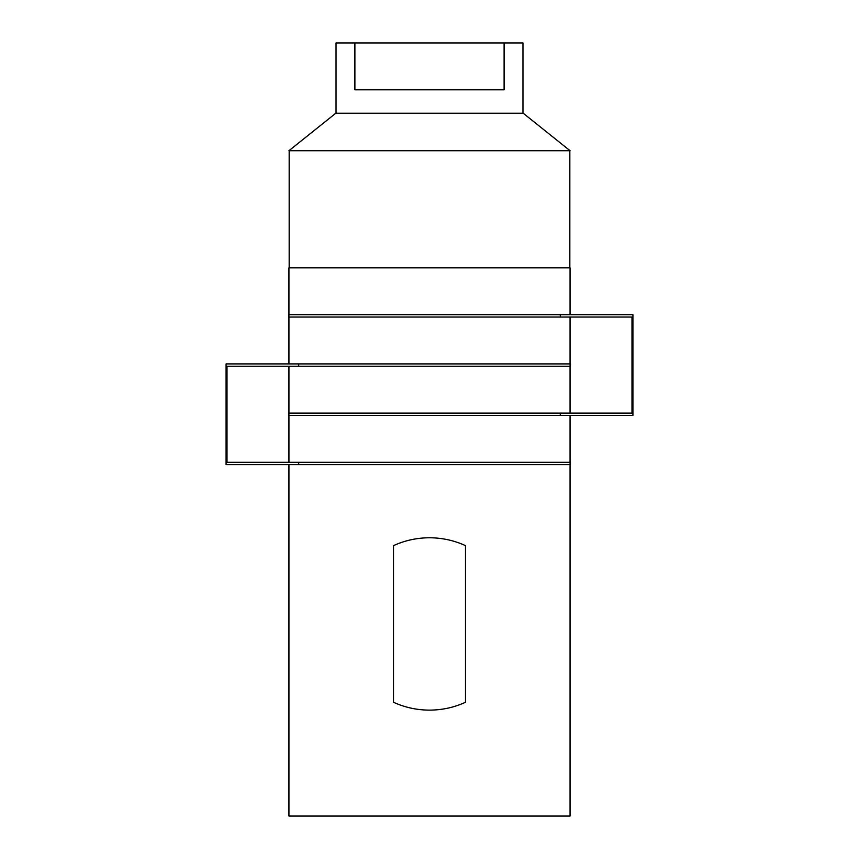 <?xml version="1.0" encoding="UTF-8"?>
<svg xmlns="http://www.w3.org/2000/svg" width="859" height="859" viewBox="0 0 859 859"><rect width="100%" height="100%" fill="white"/><g stroke="black" fill="none" stroke-linecap="round" stroke-linejoin="round"><path stroke-width="1.29" d="M336.03 113.227L336.03 42.95L354.896 42.95L354.896 89.808L504.104 89.808L504.104 42.95L522.97 42.95L522.97 113.227M335.794 113.227L523.206 113.227L570.065 150.712L288.935 150.712L335.794 113.227M288.935 314.705L288.935 267.847L570.065 267.847L570.065 314.705M560.304 317.046L288.914 317.046L288.914 314.705L560.304 314.705L560.304 317.046L631.988 317.046L631.988 413.104L560.304 413.104L560.304 415.445L632.922 415.445L632.922 314.705L560.304 314.705M298.696 366.245L227.012 366.245L227.012 462.303L570.086 462.303L570.086 464.644L226.078 464.644L226.078 363.905L298.696 363.905L298.696 366.245L570.086 366.245L570.086 363.905L298.696 363.905M560.304 415.445L288.914 415.445L288.914 413.104L560.304 413.104M570.065 464.644L570.065 816.05L288.935 816.05L288.935 464.644M429.5 537.755C442.213 537.831 454.207 540.451 465.492 545.637L465.492 702.254C454.239 707.44 442.245 710.06 429.5 710.135C416.787 710.071 404.793 707.44 393.508 702.254L393.508 545.637C404.761 540.461 416.755 537.831 429.5 537.755M298.696 462.303L298.696 464.644M504.104 42.95L354.896 42.95M569.828 150.712L569.828 267.847M570.065 317.046L570.065 363.905M570.065 366.245L570.065 413.104M570.065 415.445L570.065 462.303M288.935 415.445L288.935 462.303M288.935 366.245L288.935 413.104M288.935 317.046L288.935 363.905M289.172 150.712L289.172 267.847"/></g></svg>
